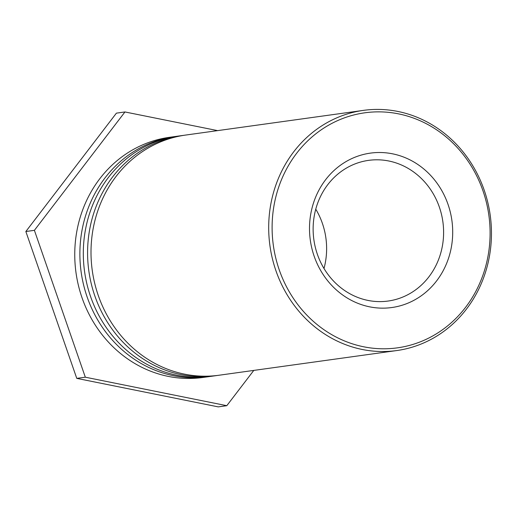 <?xml version="1.0" encoding="UTF-8"?>
<svg xmlns="http://www.w3.org/2000/svg" width="517" height="517" viewBox="0 0 517 517"><rect width="100%" height="100%" fill="white"/><g stroke="black" fill="none" stroke-linecap="round" stroke-linejoin="round"><path stroke-width="0.78" d="M442.772 243.675A71.016 65.123 -97.9 0 1 388.131 301.043A71.016 65.123 -97.9 0 1 313.864 239.662A71.016 65.123 -97.9 0 1 368.595 160.367A71.016 65.123 -97.9 0 1 442.772 243.675M451.787 244.567A77.944 71.475 82.1 0 0 355.664 156.948A77.944 71.475 82.1 0 0 335.856 289.468A77.944 71.475 82.1 0 0 451.787 244.567M488.701 251.999A118.645 108.803 -97.9 0 1 312.229 320.353A118.645 108.803 -97.9 0 1 342.377 118.626A118.645 108.803 -97.9 0 1 488.701 251.999M323.997 268.491A71.016 65.123 82.1 0 0 325.788 259.922A71.016 65.123 82.1 0 0 315.758 209.165M490.032 252.619A121.243 111.187 82.1 0 0 363.399 110.38A121.243 111.187 82.1 0 0 268.691 226.995A121.243 111.187 82.1 0 0 362.288 349.486A121.243 111.187 82.1 0 0 396.752 350.558A121.243 111.187 82.1 0 0 490.032 252.619M363.399 110.38L185.706 135.053A121.243 111.187 82.1 0 0 91.005 251.676A121.243 111.187 82.1 0 0 184.601 374.159A121.243 111.187 82.1 0 0 219.066 375.232L396.752 350.558M217.353 375.458A121.243 111.187 -97.9 0 1 215.641 375.71A121.243 111.187 -97.9 0 1 181.176 374.638A121.243 111.187 -97.9 0 1 87.58 252.147A121.243 111.187 -97.9 0 1 182.288 135.532A121.243 111.187 -97.9 0 1 184 135.305M182.288 135.532L178.01 136.12A121.243 111.187 82.1 0 0 83.308 252.742A121.243 111.187 82.1 0 0 176.904 375.232A121.243 111.187 82.1 0 0 211.369 376.305L215.641 375.71M209.656 376.525A121.243 111.187 -97.9 0 1 207.944 376.777A121.243 111.187 -97.9 0 1 173.479 375.704A121.243 111.187 -97.9 0 1 79.883 253.22A121.243 111.187 -97.9 0 1 174.591 136.598A121.243 111.187 -97.9 0 1 176.303 136.372M174.591 136.598L169.46 137.309A121.243 111.187 82.1 0 0 74.752 253.931A121.243 111.187 82.1 0 0 168.355 376.415A121.243 111.187 82.1 0 0 202.819 377.488L207.944 376.777M253.789 370.411L226.795 405.69L85.318 377.197L34.4 230.33L124.959 111.956L217.618 130.62M34.4 230.33L25.85 231.513L116.409 113.145L124.959 111.956M25.85 231.513L76.768 378.379L218.245 406.879L226.795 405.69M76.768 378.379L85.318 377.197"/></g></svg>
